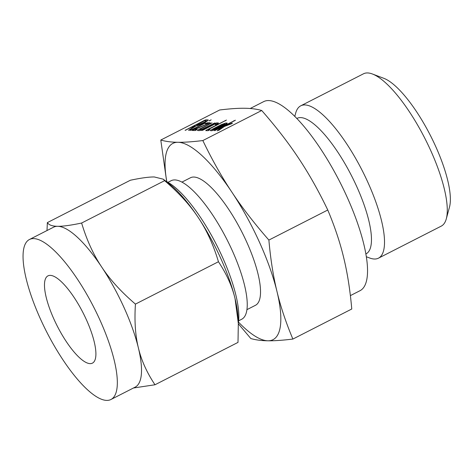 <?xml version="1.0" encoding="UTF-8"?>
<svg xmlns="http://www.w3.org/2000/svg" width="474" height="474" viewBox="0 0 474 474"><rect width="100%" height="100%" fill="white"/><g stroke="black" fill="none" stroke-linecap="round" stroke-linejoin="round"><path stroke-width="0.71" d="M209.218 120.864L211.173 119.863L209.129 120.834M205.372 123.003L191.834 129.989L190.311 130.38L205.42 122.896M197.119 129.657L195.098 130.516L192.29 130.486L192.74 130.036L207.653 123.803L205.432 123.773L206.018 123.27L207.387 122.778L210.201 122.813L194.938 129.491L197.166 129.556M210.29 123.009L209.858 123.258M214.918 123.009L201.249 130.066L199.75 130.575L197.782 130.551C197.202 130.451 197.854 129.906 199.738 128.91L212.032 122.837L200.555 128.946L199.732 129.55L201.332 129.574L214.965 122.902M200.135 130.522L199.684 129.538L200.164 130.516M218.289 123.264L218.129 122.908C218.704 122.938 218.39 123.329 217.187 124.075L215.374 124.745L216.162 123.91L215.232 123.898L203.097 130.089L201.569 130.486L215.315 123.4L216.713 122.89L218.407 122.997M215.374 124.745L215.812 124.668M216.464 124.431L216.162 123.91M210.023 129.811L208.003 130.676L205.74 130.646L206.35 130.131L226.489 120.052L208.175 129.657L210.065 129.71M227.093 123.37L226.928 123.015C227.603 123.086 226.987 123.637 225.079 124.662L216.357 129.112L211.831 130.723L210.705 130.711C210.124 130.611 210.782 130.066 212.666 129.064L221.388 124.615L225.808 123.003L227.212 123.11M244.584 108.262C238.173 108.167 229.872 108.742 219.675 109.986L160.787 140.043C165.693 141.471 171.404 142.218 177.928 142.283C184.339 142.378 192.64 141.803 202.836 140.559L261.725 110.501C256.819 109.073 251.107 108.327 244.584 108.262M235.353 120.295L223.171 126.599L231.768 123.281L232.408 123.104L231.881 123.637L224.516 126.422L218.751 130.338L217.477 130.54L222.596 127.103L214.42 130.682L235.394 120.195M217.264 130.824L217.59 130.783M208.074 120.349L207.855 119.863C208.785 119.963 207.926 120.734 205.272 122.168L202.469 123.596C199.518 125.023 197.403 125.776 196.118 125.853L189.12 130.332L188.587 130.279L195.318 125.847L194.636 125.835L185.097 130.32L204.513 120.343L205.9 119.833L208.246 119.981M250.201 108.505L263.591 101.667A106.099 31.408 63 0 1 346.891 196.603A106.099 31.408 63 0 1 360.062 290.675L350.381 295.616M365.904 253.934L366.112 253.827A76.03 22.509 -117 0 0 356.673 186.418A76.03 22.509 -117 0 0 296.985 118.387L296.777 118.494M366.378 256.76L369.59 257.974A85.516 25.318 -117 0 0 378.489 258.158A85.516 25.318 -117 0 0 367.877 182.336A85.516 25.318 -117 0 0 300.741 105.82A85.516 25.318 -117 0 0 295.669 113.144L294.769 116.45M202.836 140.559C212.032 159.697 221.743 176.944 231.976 192.296C242.06 207.559 254.366 223.479 268.882 240.069C270.559 259.112 273.261 276.271 276.994 291.546C280.644 306.731 285.935 322.569 292.879 339.064L351.767 309.007C350.09 289.964 347.389 272.799 343.656 257.524C340.006 242.344 334.715 226.507 327.771 210.012C318.575 190.874 308.858 173.632 298.632 158.275C288.548 143.012 276.241 127.091 261.725 110.501M378.489 258.158L441.235 226.134A85.516 25.318 -117 0 0 446.307 218.816A85.516 25.318 -117 0 0 430.617 150.311A85.516 25.318 -117 0 0 372.386 73.985A85.516 25.318 -117 0 0 363.487 73.802L300.741 105.82M292.879 339.064C282.741 340.302 274.44 340.883 267.97 340.788C261.5 340.723 255.788 339.976 250.835 338.543L238.333 323.754M166.694 181.661L160.787 140.043M268.882 240.069L327.771 210.012M446.307 218.816L449.5 207.061A76.03 22.509 -117 0 0 435.553 146.158A76.03 22.509 -117 0 0 383.78 78.293L372.386 73.985M238.458 322.077A110.181 32.617 -117 0 0 267.97 340.788A110.181 32.617 -117 0 0 276.994 291.546A110.181 32.617 -117 0 0 259.361 241.983A110.181 32.617 -117 0 0 231.976 192.296A110.181 32.617 -117 0 0 177.928 142.283A110.181 32.617 -117 0 0 166.824 181.726M181.886 182.135L190.412 177.786A71.574 21.188 63 0 1 246.604 241.823A71.574 21.188 63 0 1 255.486 305.286L246.96 309.635M238.618 320.815L241.764 319.209A77.742 23.013 -117 0 0 232.118 250.284A77.742 23.013 -117 0 0 171.084 180.73L167.938 182.33M165.977 181.305A85.29 25.246 63 0 1 222.217 256.641A85.29 25.246 63 0 1 238.304 323.007M86.375 319.701A48.97 14.498 63 0 1 92.454 363.12A48.97 14.498 63 0 1 54.006 319.304A48.97 14.498 63 0 1 47.927 275.886A48.97 14.498 63 0 1 86.375 319.701M99.86 319.867A89.776 26.58 63 0 1 111.005 399.469A89.776 26.58 63 0 1 40.521 319.138A89.776 26.58 63 0 1 29.376 239.536A89.776 26.58 63 0 1 99.86 319.867M111.005 399.469L135.167 387.134A89.776 26.58 -117 0 0 138.39 347.922A89.776 26.58 -117 0 0 124.022 307.531A89.776 26.58 -117 0 0 101.709 267.052A89.776 26.58 -117 0 0 57.668 226.299A89.776 26.58 -117 0 0 53.538 227.206L29.376 239.536M47.003 230.542L47.359 222.608C48.893 225.026 52.33 226.258 57.668 226.299C62.888 226.388 70.875 225.298 81.623 223.029C86.653 239.874 93.348 254.55 101.709 267.052C109.932 279.536 121.178 291.889 135.434 304.107C134.338 320.88 135.321 335.485 138.39 347.922C141.353 360.347 146.881 372.629 154.992 384.769L133.467 387.999M163.263 179.184L169.283 183.888A89.776 26.58 63 0 1 198.363 217.72C190.133 205.23 178.894 192.877 164.632 180.659L163.263 179.184L154.323 176.968C149.103 176.879 141.122 177.969 130.374 180.238L47.359 222.608M198.363 217.72A89.776 26.58 63 0 1 220.677 258.2A89.776 26.58 63 0 1 235.045 298.59A89.776 26.58 63 0 1 238.149 318.818L238.321 323.458L235.045 298.59C232.088 286.166 226.554 273.883 218.449 261.737C213.418 244.892 206.723 230.216 198.363 217.72M154.992 384.769L238.001 342.4L238.321 323.458M164.632 180.659L81.623 223.029M218.449 261.737L135.434 304.107M222.816 127.589L222.596 127.103M215.232 130.599L215.083 130.273M234.073 121.036L233.901 120.669M223.432 127.168L223.171 126.599M231.922 123.619L231.768 123.281M212.844 129.461L212.666 129.064M221.554 124.982L221.388 124.615M226.258 123.998L225.808 123.003M213.798 129.722L224.978 124.016L222.3 124.603L213.49 129.1L212.654 129.71L213.798 129.722L213.993 130.154M215.605 129.479L215.445 129.124M213.01 130.498L212.607 129.692L212.974 130.504M225.298 124.549L224.978 124.016M224.421 125L224.255 124.626M206.587 130.658L206.35 130.131M225.274 120.929L225.109 120.556M208.584 130.557L208.175 129.657M202.374 130.409L202.226 130.077M215.546 123.898L215.315 123.4M217.234 124.046L216.713 122.89M199.921 129.301L199.738 128.91M210.812 123.714L210.646 123.341M201.497 129.941L201.332 129.574M213.632 123.75L213.466 123.382M195.389 130.48L194.938 129.491M192.948 130.492L192.74 130.036M193.789 130.504L193.433 129.716M207.808 124.135L207.653 123.803M206.255 123.785L206.018 123.27M207.973 124.064L207.387 122.778M191.111 130.309L190.963 129.983M204.104 123.732L203.939 123.358M209.952 120.686L209.81 120.366M195.543 126.333L195.318 125.847M185.897 130.243L185.749 129.917M204.738 120.846L204.513 120.343M206.623 121.427L205.9 119.833M204.424 120.84L196.592 124.84L198.067 124.858L204.401 122.156C205.882 121.362 206.38 120.929 205.894 120.858L204.424 120.84M197 125.734L196.592 124.84M206.386 121.563L205.894 120.858M204.567 122.529L204.401 122.156M201.764 123.945L201.598 123.59M198.298 125.361L198.067 124.858"/></g></svg>
